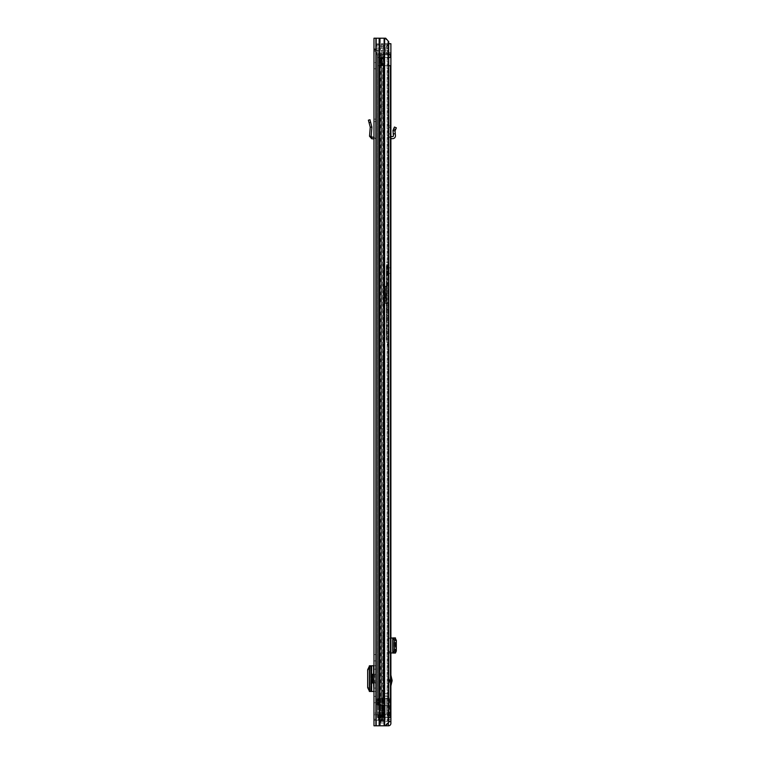 <?xml version="1.0" encoding="UTF-8"?>
<svg xmlns="http://www.w3.org/2000/svg" width="764" height="764" viewBox="0 0 764 764"><rect width="100%" height="100%" fill="white"/><g stroke="black" fill="none" stroke-linecap="round" stroke-linejoin="round"><path stroke-width="0.57" stroke-dasharray="3.82 2.86" d="M369.06 122.708L368.382 120.187L369.977 119.747L371.887 126.9L370.253 127.168L369.06 122.708L370.655 122.278M373.997 137.214L375.621 138.933L375.621 121.495L375.621 138.933L373.997 137.214L373.978 138.933L373.978 121.753L373.997 137.214L371.82 137.1L371.17 136.364L371.906 127.13L370.253 127.168L369.528 136.231L371.17 136.364M373.978 654.567L373.978 660.889L373.978 654.567L375.621 654.567L375.621 660.889L375.621 654.567L373.978 654.567M373.978 696.367L373.978 702.699L373.978 696.367L375.621 696.367L375.621 702.699L375.621 696.367L373.978 696.367M373.978 62.61L373.978 68.798L373.978 62.61L375.621 62.61L375.621 68.798L375.621 62.61M373.978 713.079L373.978 719.268L373.978 713.079L375.621 713.079L375.621 719.268L375.621 713.079M373.978 720.299L373.978 714.798L373.978 720.299L373.978 714.798L373.978 720.299L375.621 720.299L375.621 714.798L375.621 720.299L375.621 714.798L375.621 720.299L373.978 720.299L376.041 720.299L373.978 720.299M385.686 725.8L388.685 722.362L387.892 722.362L387.892 41.638L384.884 38.2L387.892 41.638L387.892 722.362L388.685 722.362L388.685 41.638L387.892 41.638L388.685 41.638L385.686 38.2L373.978 38.2L375.621 38.2L373.978 38.2L375.621 38.2L375.621 725.8L375.621 38.2L385.686 38.2L375.621 38.2L375.621 48.858L375.621 38.2L373.978 38.2L373.978 725.8L388.484 725.8A2.407 2.407 0 0 0 390.891 723.393L390.891 721.397L388.828 721.397L388.236 725.8M372.736 674.23L373.978 674.23L373.978 683.035L373.978 674.23L373.978 683.035L372.736 683.035M373.978 688.097L373.978 691.487L375.621 691.487L375.621 688.097L373.978 688.097L373.978 669.159L375.621 669.159L375.621 665.769L375.621 691.487L373.672 691.487L373.978 669.159M373.978 121.753L375.621 121.495L373.978 121.753L373.978 119.117L375.621 119.117L375.621 121.495L375.621 119.117L373.978 119.117M373.978 68.798L375.621 68.798M373.978 719.268L375.621 719.268M375.621 48.858L375.621 51.264L375.621 48.858L373.978 48.858L375.621 48.858M375.621 669.159L375.621 688.097M374.732 683.035L375.621 683.035L375.621 674.23L374.732 674.23L375.621 674.23L375.621 683.035L374.732 683.035L374.732 674.23M375.621 50.309L373.978 50.309L375.621 50.309L374.274 49.24L376.041 48.247L376.041 49.899L376.041 48.247L374.274 49.24L373.978 50.309L374.274 49.24L376.041 49.899L375.621 44.952L375.621 53.614L375.621 50.309L387.997 50.309L387.997 53.814L387.997 48.247L387.997 50.309L375.621 50.309M375.621 725.8L373.978 725.8L375.621 725.8M384.884 725.8L387.892 722.362L384.884 725.8M373.978 714.798L379.746 714.798L378.094 714.798L378.094 720.299L376.041 720.299L376.041 714.798L378.094 714.798L378.094 720.299L376.041 720.299L376.041 714.798L373.978 714.798M378.581 720.299L379.746 720.299L378.094 720.299L379.746 720.299L380.033 714.798L378.858 714.798L380.997 714.798L378.858 714.798L378.858 720.299L380.033 720.299L378.581 720.299L378.581 714.798L380.033 714.798L378.858 714.798L378.858 720.299L380.997 720.299L379.746 720.299L379.746 714.798L378.581 714.798L378.581 720.299M380.997 720.299L378.858 720.299L382.497 720.299L382.497 714.798L380.997 714.798L380.997 720.299L382.497 720.299L382.497 714.798L380.997 714.798L380.997 720.299L382.497 720.299L382.497 714.798L380.997 714.798L382.497 714.798L382.497 720.299L380.997 720.299L380.997 714.798L380.997 720.299M378.094 720.299L376.041 720.299L378.094 720.299L378.094 714.798L376.041 714.798L378.094 714.798L378.094 720.299M376.041 48.247L386.202 48.247L376.041 48.247M382.697 49.899L386.202 49.899L386.202 48.247L386.202 49.899L382.697 49.899L382.697 48.247L382.697 49.899M376.041 49.899L379.794 49.899L376.041 49.899M373.978 702.699L375.621 702.699L373.978 702.699M373.978 660.889L375.621 660.889L373.978 660.889M375.621 665.769L373.978 665.769L375.621 665.769M373.586 691.487L371.562 691.487M371.877 691.124L370.158 691.048L370.244 666.141L370.244 691.124L369.365 691.439L370.998 691.439L370.998 665.816L371.877 666.141L371.877 691.124L370.998 691.439M370.244 691.124L371.648 691.048L371.648 666.218L370.559 666.342L369.165 669.722L369.165 687.657L370.559 690.923L371.648 691.048M369.346 690.952L370.158 691.048M369.346 666.313L371.648 666.218M370.158 666.218L371.877 666.141M370.253 691.105L370.253 666.16L369.365 665.816L370.998 665.816L370.998 691.449M373.586 665.769L370.998 665.816L371.648 665.778L371.648 691.487M373.978 138.933L371.734 138.752L369.528 136.231M373.911 138.867L373.978 137.615M387.997 43.854L387.997 54.712L387.997 53.872L375.621 53.872L387.997 53.872L375.621 53.872L387.997 53.872L387.997 54.712L387.997 53.537L387.997 54.712L375.621 54.712L375.621 43.854L375.621 54.712L375.621 53.872L375.621 54.712L387.997 54.712L387.997 43.854L375.621 43.854L375.621 45.019L375.621 43.844L387.997 43.844L387.997 45.019L387.997 43.844L375.621 43.854M387.997 45.152L386.173 46.528L386.011 48.247L375.621 48.247L387.997 48.247L386.011 48.247L386.173 46.528L377.722 46.528L377.722 48.247L375.621 48.247L387.997 48.247L387.997 45.152L387.997 48.247L377.722 48.247L377.722 46.528L375.621 44.952M375.621 53.614L377.722 52.028L377.722 50.309L385.81 50.309L377.722 50.309L377.722 52.028L385.629 52.028L385.81 50.309L385.629 52.028L387.997 53.814M387.997 53.537L375.621 53.537L387.997 53.537M375.621 44.694L387.997 45.019L375.621 44.694M383.394 353.121L383.394 428.69L383.394 353.121L381.742 353.121L381.742 360.064L381.742 353.121M381.742 428.69L381.742 360.064L381.742 428.69L383.394 428.69L383.394 435.633L383.394 428.69L381.742 428.69M381.742 71.338L381.742 106.826L381.742 71.338L383.394 71.338L383.394 106.826L383.394 64.396L383.394 71.338L381.742 71.338M381.742 106.826L381.742 113.769L381.742 106.826L383.394 106.826L383.394 113.769L383.394 106.826L381.742 106.826M381.742 676.159L381.742 642.046L381.742 676.159L383.394 676.159L383.394 642.046L383.394 683.102L383.394 676.159L381.742 676.159M381.742 635.104L381.742 642.046L381.742 635.104L383.394 635.104L383.394 642.046L383.394 635.104M381.742 54.702L381.742 698.573L381.742 697.885L381.742 698.573L383.394 698.573L377.416 698.573L383.394 698.573L383.394 54.702L379.059 54.702L379.059 705.172L377.416 705.172L377.416 717.549L390.48 717.549L390.48 65.704L380.701 65.704L390.48 65.704L388.991 65.704L388.991 717.549L390.48 717.549L384.712 717.549L388.991 717.549L388.991 65.704L379.88 65.704L384.712 65.704L384.712 717.549L377.416 717.549L378.113 717.549L377.416 717.549L377.416 65.704L380.701 65.704L377.416 65.704L377.416 717.549L380.701 717.549L377.416 717.549L379.345 717.549L377.416 717.549L377.416 698.573L379.059 698.573L379.059 54.702L383.394 54.702L383.394 698.573L381.475 698.573L381.742 54.702L377.416 54.702L377.416 698.573L379.059 698.573L379.059 705.172L383.394 705.172L383.394 716.193L380.415 717.549L378.113 717.549L380.415 717.549L383.394 716.193L383.394 705.172L383.394 706.06L383.394 705.172L379.059 705.172L379.059 717.549L379.059 65.704L379.88 65.704L379.059 65.704L379.059 717.549L379.059 705.172L377.416 705.172L381.742 705.172L381.742 716.193L378.113 717.549L380.415 717.549L379.183 717.549L381.742 716.193L381.742 714.932L381.742 716.193L383.394 716.193L381.742 716.193L381.742 705.172L381.742 706.06L381.742 705.172L377.416 705.172L377.416 54.702L381.742 54.702M381.742 691.143L381.742 697.885L381.742 690.455L381.742 691.143L383.394 691.143L383.394 697.885L383.394 690.455L383.394 691.143L381.742 691.143M381.742 64.396L383.394 64.396M388.685 54.702L377.416 54.702L388.991 54.702L377.416 54.702L377.416 57.453L388.685 57.453M379.345 54.702L378.113 54.702L378.113 698.573L378.113 54.702L379.345 54.702L379.345 698.573L379.345 54.702M388.991 57.453L377.416 57.453L377.416 65.704L377.416 57.52L380.434 57.52L377.416 57.52L379.059 57.52L379.059 65.704L377.416 65.704L380.434 65.637L377.416 65.637L379.059 65.637L379.059 57.52L377.416 57.52L377.416 54.702L390.48 54.702L390.48 57.453L384.712 57.453L388.991 57.453L388.991 54.702L390.48 54.702L388.991 54.702L388.991 57.453M379.88 57.453L384.712 57.453L379.059 57.453L380.701 57.453L379.88 57.453L379.88 54.702L379.88 57.453M379.059 54.702L379.059 57.52L380.434 57.52L380.434 65.637L383.814 65.637L380.978 65.637L380.978 57.52L377.416 57.453L379.059 57.453L379.059 54.702L377.416 54.702L379.059 54.702M384.712 54.702L383.958 54.702L383.958 57.453L384.712 57.453L383.958 57.453L383.958 54.702L384.712 54.702L384.712 57.453L384.712 54.702M382.707 54.702L381.475 54.702L381.475 698.573L381.475 54.702L382.707 54.702L382.707 698.573L382.707 54.702M381.742 706.06L381.742 710.52L381.742 706.06L383.394 706.06L383.394 710.52L383.394 706.06L381.742 706.06M382.707 705.172L381.475 705.172L382.707 705.172L382.707 716.441L381.475 716.441L382.707 716.441L382.707 705.172M381.742 705.172L383.394 705.172L381.742 705.172M388.685 65.704L383.958 65.704L384.712 65.704L384.712 717.549L383.958 717.549L388.685 717.549M381.742 690.455L383.394 690.455L381.742 690.455M380.701 65.704L379.88 65.704L379.88 717.549L379.88 65.704L380.701 65.704L380.701 717.549L380.701 65.704M379.823 65.637L382.162 65.637L382.162 57.52L379.823 57.52L379.823 65.637L380.978 65.637L380.978 57.52L379.823 57.52L379.823 65.637L380.434 65.637L380.434 57.52L383.814 57.52L380.978 57.52L383.814 57.52L383.814 65.637L383.814 57.52L382.162 57.52L382.162 65.637L379.823 65.637M383.814 57.52L383.814 65.637L382.162 65.637L383.814 65.637L383.814 57.52L382.162 57.52L383.814 57.52M382.162 57.52L382.162 65.637L382.162 57.52M386.049 698.754L380.109 698.754L386.049 698.754M386.049 717.453L384.769 717.453L384.769 698.754L384.769 717.453L389.564 717.453L386.049 717.453M383.623 698.754L383.623 717.453L384.139 717.453C384.817 715.133 385.696 713.996 386.775 714.053L386.775 698.754L389.564 698.754L382.048 698.754L386.775 698.754L386.775 714.053C387.768 714.111 388.542 715.238 389.115 717.453L386.622 714.044L383.795 717.453L383.795 698.754M380.758 717.453L379.049 717.453L379.049 698.754L380.109 698.754L380.109 717.453L381.484 717.453L380.758 717.453M383.413 716.794L382.716 717.253L382.716 704.943L383.413 704.943L380.529 704.943L380.739 710.453L380.529 704.943L377.129 704.943L382.716 704.943L377.139 704.943L379.641 704.943L379.641 698.754L377.129 698.754L379.641 698.754L379.641 704.943L383.413 704.943L382.716 704.943L382.697 717.453L379.364 717.453L383.538 717.453L383.538 698.754L383.538 717.453L381.904 717.453L385.199 717.453L384.922 722.973L385.199 717.453L379.364 717.453L379.364 716.26L379.364 717.386L383.413 716.899L383.413 704.943L383.413 716.899M383.156 698.754L383.156 717.453L389.048 717.453L389.182 697.647L389.182 717.453L389.182 697.647L389.182 717.453L385.199 717.453L385.199 698.754L388.771 697.647L384.922 698.754L385.199 719.994L385.199 698.754L382.43 698.754L385.199 698.754L385.199 717.453L382.697 717.453M379.364 718.781L379.784 717.062L379.784 720.719L379.364 718.781M382.716 717.253L379.364 717.386L379.364 721.502L379.364 717.453L381.904 717.453L379.059 717.453L379.059 698.754L379.049 717.453L379.756 717.453L379.756 704.943L379.746 717.453L383.156 717.453M382.43 698.754L381.809 698.754L382.439 698.754L382.439 717.453L381.809 717.453L382.43 717.453L382.43 698.754M377.96 698.754L379.059 698.754L379.059 717.453L380.109 717.453L380.109 698.754L377.96 698.754L377.96 704.943L377.96 698.754M380.739 698.754L380.052 698.754L380.739 698.754L380.739 706.48L380.739 698.754M384.473 693.521L384.855 698.754L387.911 698.754L384.378 698.754L384.855 693.521L388.293 693.521L384.473 693.521L384.378 698.754L388.398 698.754L384.378 698.754L384.426 693.521L388.341 693.521L388.398 698.754L388.293 693.521M384.512 698.754L382.726 698.754L382.726 691.601L383.748 691.515L384.378 694.648A6.876 6.876 0 0 1 384.512 695.994L384.512 698.754L382.726 698.754L382.726 691.601L383.748 691.515L384.378 694.648A6.876 6.876 0 0 1 384.512 695.994L384.512 698.754M380.739 721.674L380.739 722.973L380.739 721.674L379.784 721.674L380.739 721.674M380.739 720.719L380.739 722.095L380.739 720.719L379.784 720.719L380.739 720.719M380.739 717.062L380.739 716.126L380.739 717.062L380.739 716.145L380.739 717.062L379.784 717.062L380.739 717.062M380.739 715.238L380.739 716.145L380.739 715.238L383.413 715.238L380.739 715.238M380.883 716.785L380.883 718.313L380.883 716.747L384.922 716.747L384.922 718.313L380.883 718.313L384.922 718.313L384.922 716.747L380.883 716.785M384.922 721.13L384.922 719.688L384.922 721.197L380.883 721.13L380.883 722.095L380.883 719.688L380.883 721.197L384.922 721.13M379.784 716.145L380.739 716.145L379.364 716.26L379.784 717.062L379.784 716.145M379.364 721.502L379.364 720.548L379.364 721.502M383.538 717.453L384.769 717.453L383.538 717.453M384.139 717.453L389.115 717.453L384.139 717.453M383.623 717.453L381.809 717.453L381.809 698.754L381.809 717.453L381.809 698.754L381.809 717.453L383.795 717.453M379.641 704.943L379.641 698.754L379.641 704.943M377.129 704.943L377.129 698.754L377.139 704.943M389.564 698.754L389.564 717.453L389.564 698.754M384.922 721.674L384.922 720.719L384.922 721.674M388.398 696.138L384.378 696.138L388.398 695.861L388.398 698.754L388.398 696.138M384.426 693.521L387.911 693.521L387.911 698.754L388.341 693.521M384.922 719.688L380.883 719.688L384.922 719.688M379.364 716.26L379.364 717.176L379.364 716.26M389.182 705.621L385.199 705.63M390.891 680.552L390.891 685.976L390.891 680.552M390.891 712.736L390.891 719.612L390.891 712.736L388.828 712.736L388.828 719.612L390.891 719.612M390.891 267.858L390.891 273.359L390.891 267.858L388.828 267.858L388.828 273.359L390.891 273.359M388.685 43.701L381.675 43.701L390.891 43.701L388.828 43.701L390.891 43.701L388.828 43.701L388.828 721.397L388.828 43.701L381.675 43.701L388.828 43.701L388.828 53.585L388.828 43.701L390.891 43.701L390.891 721.397L381.675 721.397L388.685 721.397M388.828 652.093L390.891 650.67L390.891 637.921L390.891 640.299L388.828 638.885L388.828 637.921L388.828 653.048L388.828 638.885M390.891 650.67L390.891 640.299M390.891 136.66L390.786 136.67A2.063 2.063 0 0 0 388.828 138.733L388.828 133.91L390.891 133.91L388.828 133.91L388.828 127.397L388.828 138.733A2.063 2.063 0 0 1 390.786 136.67L390.891 125.974L390.891 138.733L390.891 136.66L392.744 136.565A0.688 0.688 0 0 0 393.393 135.82L393.231 133.91L395.284 133.738L395.446 135.639A2.75 2.75 0 0 1 392.858 138.628L390.891 138.733M388.828 719.612L388.828 712.736M388.828 273.359L388.828 267.858M388.828 677.601L388.828 683.513L388.828 677.601L389.793 680.552L389.105 683.513L389.105 677.601M388.828 53.585L388.828 55.018L388.828 52.64L388.828 55.018L388.828 53.585L390.891 53.585L388.828 53.585M388.828 127.397L388.828 125.974L388.828 127.397L390.891 128.018L388.828 127.397M383.108 43.701L383.108 721.397L383.108 43.701M381.675 43.701L381.675 721.397L388.198 721.397L381.675 721.397L381.675 43.701M388.828 721.397L390.891 721.397M388.828 52.64L390.891 52.64L388.828 52.64M387.482 723.737L388.236 723.737M379.985 723.737L379.985 725.8L379.985 723.737M390.891 637.921L395.446 637.921M390.786 653.048L388.828 653.048L390.786 653.048L390.786 637.921M390.891 653.048L395.446 653.048M393.393 653.048L393.393 637.921L393.393 653.048M395.036 652.857L395.036 638.121M388.828 125.974L390.891 125.974L388.828 125.974M395.571 129.651L393.67 128.858L394.434 127.034L396.335 127.836L395.036 130.93L392.954 130.768L393.231 133.91M393.67 128.858L393.002 130.443L395.036 130.93L395.284 133.738M387.864 266.521L387.864 274.696L387.864 266.521L388.274 274.286L388.274 266.932L388.828 266.932L388.828 274.286L388.828 266.932M385.39 302.84L385.801 303.585L388.828 303.585L385.39 303.174L385.801 293.959L385.801 302.754L388.828 302.754L388.828 349.788L388.828 283.215L388.828 317.499L386.651 316.773L388.828 317.136L388.828 261.88L388.828 285.621L386.355 285.621L386.765 322.628L388.828 322.628M386.355 276.377L386.355 264.841L386.355 276.377L386.765 265.242L386.765 275.976L387.453 275.976L387.453 265.242L387.864 275.556M388.828 302.754L388.828 292.879L385.39 293.405L385.801 286.233L386.355 286.233M388.828 282.728L386.355 282.795L386.355 285.621M388.828 274.286L387.864 274.696M388.828 285.621L388.828 292.879M388.828 283.215L386.765 283.215L386.765 286.07L388.828 286.07M388.828 349.11L386.765 340.486L386.765 336.647L388.828 336.647M388.828 347.152L387.377 342.396L386.976 342.769L388.828 348.508M386.976 342.769L386.765 340.056L387.377 342.396L388.828 342.396M388.828 293.959L385.39 294.064L385.801 294.665L388.828 294.684M386.355 293.519L385.801 293.519M388.828 283.807L386.355 283.807M388.828 279.891L386.746 279.891L386.45 282.728M388.828 267.381L386.765 267.381L386.765 279.872L388.828 279.872M388.828 303.614L386.355 303.556L386.355 340.438L386.355 268.288L388.828 268.24M388.828 309.649L386.641 310.595L386.355 314.959M388.828 315.99L386.765 314.988L386.355 286.042M386.355 295.763L388.828 295.744L386.355 295.763M386.355 268.288L386.355 282.795M385.39 292.984L385.39 286.252L385.801 292.879M388.379 348.508L388.647 349.54M385.39 294.56L385.39 302.983L386.403 303.394M385.39 286.252L385.39 293.405M387.864 270.609L387.864 265.796L387.864 270.609M390.614 270.609L390.614 273.359L390.614 270.609M379.393 38.2L379.393 725.8M384.626 38.2L384.626 725.8M379.154 38.2L379.154 725.8M376.174 38.2L376.174 725.8M380.338 38.2L380.338 725.8L380.338 38.2M383.824 38.2L383.824 725.8L383.824 38.2M376.041 714.798L376.041 720.299L376.041 714.798M380.033 714.798L380.033 720.299L380.033 714.798M379.794 49.899L379.794 48.247L379.794 49.899M369.06 690.923L370.559 690.923M367.665 687.543L369.165 687.543M367.665 669.722L369.165 669.722M369.06 666.342L370.559 666.342M373.586 683.035L373.586 674.23M371.734 138.752L371.82 137.1M381.742 360.064L383.394 360.064L381.742 360.064M381.742 642.046L383.394 642.046L381.742 642.046M380.701 54.702L380.701 57.453L380.701 54.702M383.958 65.704L383.958 717.549L383.958 65.704M381.475 705.172L381.475 716.441L381.475 705.172M378.113 705.172L378.113 717.549L378.113 705.172M379.345 705.172L379.345 717.549L379.345 705.172M381.742 697.885L383.394 697.885L381.742 697.885M381.589 65.637L381.589 57.52L381.589 65.637M385.199 717.472L379.364 717.472L385.199 717.472M379.364 719.564L385.199 719.564L379.364 719.564M379.364 719.994L385.199 719.994L379.364 719.994M384.502 717.453L384.502 698.754M377.607 698.754L377.607 704.943L377.617 698.754M378.381 704.943L378.381 698.754L378.381 704.943M381.484 698.754L381.484 717.453L381.484 698.754M382.038 698.754L382.038 717.453L382.048 698.754M383.022 698.754L383.022 717.453M384.922 721.015L380.883 721.015L384.922 721.015M384.922 716.928L380.883 716.928L384.922 716.928M379.784 721.674L379.784 720.719L379.784 721.674M380.052 698.754L380.052 704.943L380.052 698.754M387.109 43.701L387.109 721.397L387.109 43.701M388.198 43.701L388.198 721.397L388.198 43.701M388.828 721.808L390.891 721.808M386.479 724.883L386.479 725.8M383.862 723.737L383.862 725.8L383.862 723.737M390.891 652.742L388.828 652.714M388.828 638.265L390.891 638.236M395.446 652.8L395.446 638.179L395.456 652.8M392.858 653.048L392.858 637.921M389.105 680.227L389.755 680.227M389.755 680.886L389.105 680.886M386.355 267.486L386.765 310.556M386.355 284.533L388.828 284.533M387.864 265.662L386.355 264.831M388.828 325.75L386.765 325.75L386.765 340.056M386.355 325.54L386.355 322.57M386.765 303.365L388.828 303.365L385.801 302.964L385.801 294.665M386.355 286.166L385.801 286.166L386.355 285.841M388.828 285.602L386.355 285.602M388.828 287.923L386.765 287.923L386.355 282.804M386.355 288.143L386.765 290.654L388.828 290.654M388.828 307.835L386.765 307.835L386.355 290.597M386.355 307.777L386.765 309.554L388.828 309.554M388.828 318.034L386.765 318.034L386.355 309.324M386.355 318.263L386.765 320.231L388.828 320.231M388.828 333.543L386.765 333.543L386.355 320.25M386.355 333.562L386.355 336.542M388.036 347.018L388.513 348.967M373.978 51.264L375.621 51.264L373.978 51.264M371.906 691.105L371.906 666.16M387.997 54.712L375.621 54.712M387.997 45.019L375.621 45.019L387.997 45.019M381.742 710.52L383.394 710.52M383.394 714.932L381.742 714.932M381.742 683.102L383.394 683.102M381.742 113.769L383.394 113.769M381.742 435.633L383.394 435.633M380.739 722.973L384.922 722.973M380.739 710.453L383.413 710.453M380.883 721.197L384.922 721.197L380.883 721.197M380.883 716.747L384.922 716.747L380.883 716.747M388.828 55.018L390.891 55.018L388.828 55.018M386.355 262.291L388.828 261.88M387.864 275.422L386.488 270.609L387.864 265.796M387.864 273.359L390.614 273.359M387.864 267.858L390.614 267.858"/><path stroke-width="1.15" d="M371.17 136.364L369.528 136.231L370.253 127.168L371.906 127.13L370.253 127.168L368.382 120.177L369.977 119.747L371.906 127.13L371.17 136.364L371.82 137.1L373.978 137.214M369.528 136.231L371.734 138.752L373.911 138.867L373.978 137.615M373.978 38.2L373.978 725.8L385.686 725.8L388.685 722.362L388.685 41.638L385.686 38.2L373.978 38.2M373.586 674.23L373.586 665.769L373.978 674.23L372.736 674.23L372.736 683.035L373.978 683.035L373.978 691.487L373.586 683.035M373.978 119.117L373.978 121.753M373.586 665.769L369.365 665.816L369.346 691.449L373.586 691.487M369.346 666.313L367.665 669.722L367.665 687.657L369.346 690.952M369.346 665.816L369.365 691.439M388.685 57.453L390.48 57.453L390.48 54.702L388.685 54.702M388.685 65.704L390.48 65.704L390.48 717.549L388.685 717.549M390.891 675.137L392.123 680.552L390.891 685.976M387.482 723.737L388.236 723.737L388.484 725.8A2.407 2.407 0 0 0 390.891 723.393L390.891 721.808L388.828 721.397M388.685 43.701L390.891 43.701L390.891 721.808M388.236 723.737L388.828 721.808M390.891 721.397L388.685 721.397M388.236 725.8L385.686 725.8M390.891 653.048L393.67 652.79L394.434 650.727L394.434 640.251L393.67 638.188L390.891 637.921M395.456 637.921L393.231 637.921M395.036 638.074L392.954 638.093L395.284 637.921M395.456 653.048L396.325 651.024L396.335 640.251L395.036 638.121M395.036 652.857L393.002 652.867L393.002 638.102M395.036 652.905L393.002 652.867M395.284 653.048L393.231 653.048M390.891 136.66L392.744 136.565A0.688 0.688 0 0 0 393.393 135.82L393.002 130.443L395.036 130.93L393.002 130.443L394.434 127.034L396.335 127.836L395.571 129.651L393.67 128.858M390.891 138.733L392.858 138.628A2.75 2.75 0 0 0 395.446 135.639L395.036 130.93L395.571 129.651M395.284 133.738L393.231 133.91M369.06 122.708L370.655 122.278M371.734 138.752L371.82 137.1M384.626 38.2L384.626 725.8M379.393 38.2L379.393 725.8M379.154 38.2L379.154 725.8M376.174 38.2L376.174 725.8M371.562 665.778L371.562 691.487M392.027 681.373L390.891 681.373M386.479 724.883L386.479 725.8M392.744 653.048L392.744 637.921M395.571 638.188L393.67 638.188M396.335 640.251L394.434 640.251M396.335 650.727L394.434 650.727M395.571 652.79L393.67 652.79M392.954 652.886L392.954 638.093L392.954 652.886M390.891 679.74L392.027 679.74"/></g></svg>
